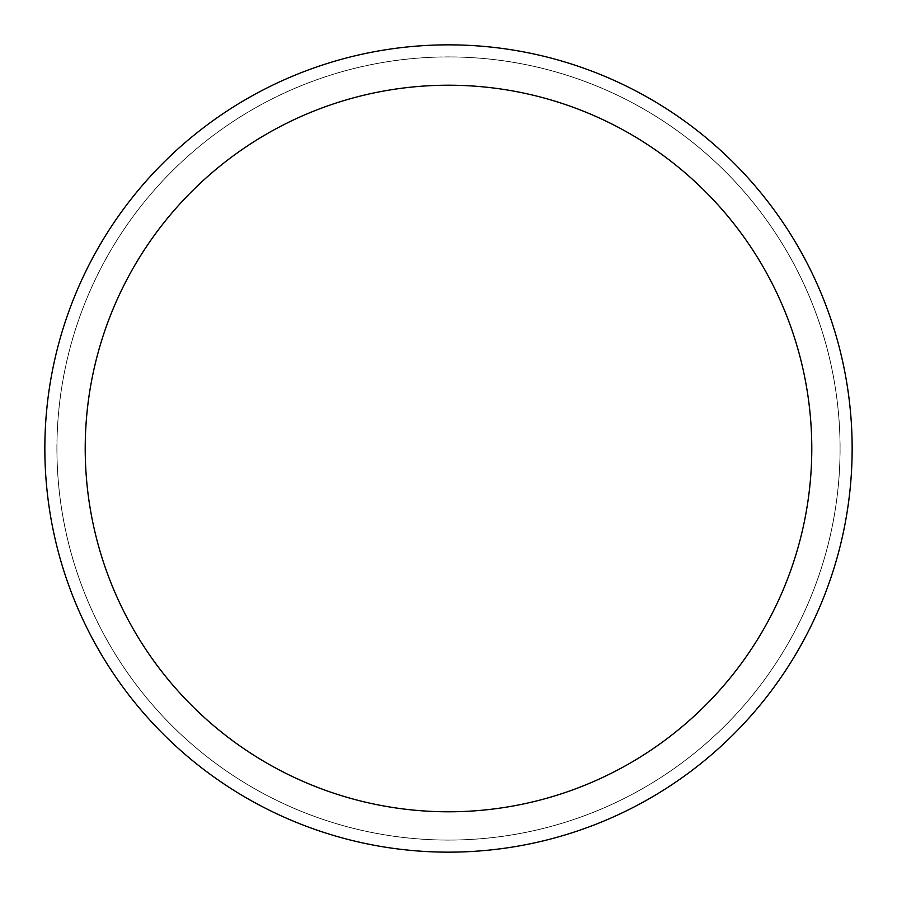 <?xml version="1.0" encoding="UTF-8"?>
<svg xmlns="http://www.w3.org/2000/svg" width="897" height="897" viewBox="0 0 897 897"><rect width="100%" height="100%" fill="white"/><g stroke="black" fill="none" stroke-linecap="round" stroke-linejoin="round"><path stroke-width="0.67" stroke-dasharray="4.49 3.36" d="M448.5 56.959A391.541 391.541 0 0 1 840.041 448.5A391.541 391.541 0 0 1 448.5 840.041A391.541 391.541 0 0 1 56.959 448.5A391.541 391.541 0 0 1 448.5 56.959A391.541 391.541 0 0 1 840.041 448.5A391.541 391.541 0 0 1 448.5 840.041A391.541 391.541 0 0 1 56.959 448.5A391.541 391.541 0 0 1 448.5 56.959M448.5 56.915A391.585 391.585 0 0 1 840.085 448.5A391.585 391.585 0 0 1 448.5 840.085A391.585 391.585 0 0 1 56.915 448.5A391.585 391.585 0 0 1 448.5 56.915M448.5 44.85A403.65 403.65 0 0 1 852.15 448.5A403.65 403.65 0 0 1 448.5 852.15A403.65 403.65 0 0 1 44.85 448.5A403.65 403.65 0 0 1 448.5 44.85M56.959 448.5A391.541 391.541 0 0 1 448.5 56.959A391.541 391.541 0 0 1 840.041 448.5A391.541 391.541 0 0 1 448.5 840.041A391.541 391.541 0 0 1 56.959 448.5M56.881 448.5A391.619 391.619 0 0 1 448.5 56.881A391.619 391.619 0 0 1 840.119 448.5A391.619 391.619 0 0 1 448.5 840.119A391.619 391.619 0 0 1 56.881 448.5"/><path stroke-width="1.35" d="M448.5 44.85A403.65 403.65 0 0 1 852.15 448.5A403.65 403.65 0 0 1 448.5 852.15A403.65 403.65 0 0 1 44.85 448.5A403.65 403.65 0 0 1 448.5 44.85M448.5 85.215A363.285 363.285 0 0 1 811.785 448.5A363.285 363.285 0 0 1 448.5 811.785A363.285 363.285 0 0 1 85.215 448.5A363.285 363.285 0 0 1 448.5 85.215"/></g></svg>
